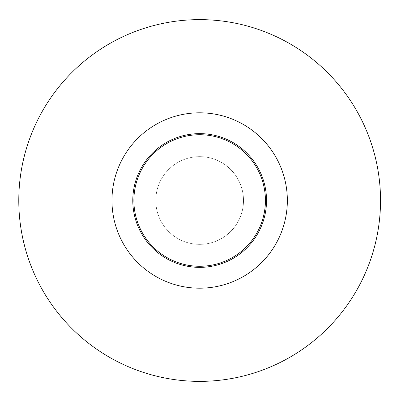 <?xml version="1.0" encoding="UTF-8"?>
<svg xmlns="http://www.w3.org/2000/svg" width="401" height="401" viewBox="0 0 401 401"><rect width="100%" height="100%" fill="white"/><g stroke="black" fill="none" stroke-linecap="round" stroke-linejoin="round"><path stroke-width="0.3" stroke-dasharray="2 1.5" d="M380.529 200.5A180.871 180.871 0 0 0 109.222 43.859A180.871 180.871 0 0 0 109.222 357.141A180.871 180.871 0 0 0 380.529 200.5M266.525 200.5A66.867 66.867 0 0 0 166.225 142.591A66.867 66.867 0 0 0 166.225 258.409A66.867 66.867 0 0 0 266.525 200.5M243.507 200.5A43.849 43.849 0 0 1 177.733 238.475A43.849 43.849 0 0 1 177.733 162.525A43.849 43.849 0 0 1 243.507 200.5A43.849 43.849 0 0 1 177.733 238.475A43.849 43.849 0 0 1 177.733 162.525A43.849 43.849 0 0 1 243.507 200.5M265.427 200.5A65.769 65.769 0 0 0 166.771 143.538A65.769 65.769 0 0 0 166.771 257.462A65.769 65.769 0 0 0 265.427 200.5"/><path stroke-width="0.6" d="M287.352 200.5A87.694 87.694 0 0 0 155.809 124.556A87.694 87.694 0 0 0 155.809 276.444A87.694 87.694 0 0 0 287.352 200.5M380.529 200.5A180.871 180.871 0 0 0 109.222 43.859A180.871 180.871 0 0 0 109.222 357.141A180.871 180.871 0 0 0 380.529 200.5M266.525 200.5A66.867 66.867 0 0 0 166.225 142.591A66.867 66.867 0 0 0 166.225 258.409A66.867 66.867 0 0 0 266.525 200.5M265.427 200.5A65.769 65.769 0 0 0 166.771 143.538A65.769 65.769 0 0 0 166.771 257.462A65.769 65.769 0 0 0 265.427 200.5"/></g></svg>
